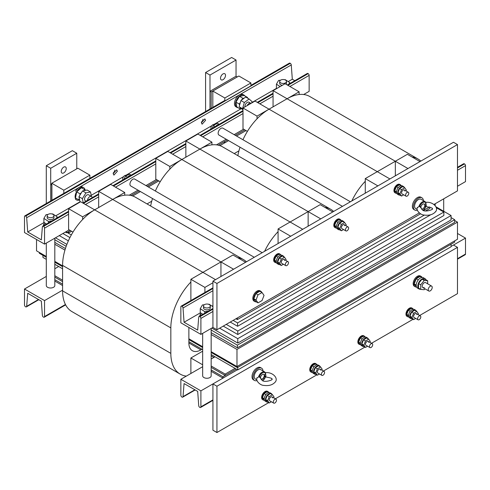<?xml version="1.0" encoding="UTF-8"?>
<svg xmlns="http://www.w3.org/2000/svg" width="490" height="490" viewBox="0 0 490 490"><rect width="100%" height="100%" fill="white"/><g stroke="black" fill="none" stroke-linecap="round" stroke-linejoin="round"><path stroke-width="0.73" d="M42.942 255.339L42.942 257.421L46.305 259.363L46.293 276.434L24.5 289.014L44.547 300.591L44.547 316.558A1.415 0.821 -120 0 1 44.253 317.208A1.415 0.821 -120 0 1 43.543 317.14L43.377 317.042A1.415 0.821 -120 0 1 42.379 315.413L41.338 301.148L27.71 293.277L26.668 306.342A1.415 0.821 -120 0 1 26.374 306.887A1.415 0.821 -120 0 1 25.67 306.82L25.505 306.722A1.415 0.821 -120 0 1 24.5 304.988L24.5 289.014M54.813 264.275L62.585 268.765M188.871 341.677L202.664 349.633M211.166 354.546L237.785 369.913L451.07 246.776L451.07 244.228M39.335 252.448L39.335 253.257L46.305 257.281M54.813 262.193L62.585 266.683M188.871 339.588L202.664 347.551M211.166 352.463L237.381 367.598L454.677 242.146L454.677 240.872M36.53 239.481L36.53 250.825L46.305 256.472M54.813 261.384L62.585 265.868M188.871 338.78L202.664 346.742M211.166 351.655L236.982 366.557L457.482 239.255L457.482 222.123L454.677 220.506M236.982 366.557L236.982 349.425L211.166 334.523M64.943 250.102L54.813 244.253M236.982 349.425L457.482 222.123M451.07 217.609L454.677 219.692L454.677 222.356L237.381 347.808L211.166 332.673M65.427 248.528L54.813 242.403M234.232 153.578L238.936 150.859M454.677 219.692L237.381 345.144L211.166 330.009M66.181 246.305L54.813 239.739M436.014 206.835L451.07 215.526L451.07 219.924L237.785 343.061L211.827 328.073M66.885 244.4L55.468 237.803M237.381 345.144L237.381 347.808M451.07 215.526L237.785 338.663L219.643 328.19M68.367 240.853L59.278 235.604M436.314 207.705L443.848 212.054L443.848 215.526L237.785 334.499L223.25 326.107M69.929 237.589L62.885 233.522M237.785 338.663L237.785 343.061M443.848 212.054L237.785 331.026L226.257 324.374M71.338 234.931L67.099 232.481M430.814 214.718L237.583 326.279L230.269 322.059M435.635 211.49L434.991 212.311M237.785 331.026L237.785 334.499M424.383 215.079L237.583 322.928L233.173 320.38M420.579 213.799L237.381 319.572L235.978 318.757M429.822 207.05L429.822 208.464L425.522 210.945M237.583 322.928L237.583 326.279M147.031 203.92L151.741 201.206M237.381 317.949L237.381 319.572M237.381 366.324L237.381 367.598M237.785 367.365L237.785 369.913M237.846 155.667A45.356 26.184 -60 0 1 240.027 147.221M242.954 139.748A45.356 26.184 -60 0 1 269.053 109.172L255.021 101.069L242.997 108.014L257.029 116.112L287.097 98.753A45.356 26.184 -60 0 1 309.772 96.506L418.019 158.999A45.356 26.184 120 0 0 412.09 157.027M365.271 181.312A45.356 26.184 120 0 0 351.796 200.974M395.338 175.83L395.338 161.247L365.271 178.605L377.9 185.9M420.849 161.106A45.356 26.184 120 0 0 418.019 158.999M150.651 206.008A45.356 26.184 -60 0 1 152.513 198.536M155.348 191.008A45.356 26.184 -60 0 1 181.857 159.513L167.825 151.41L155.796 158.356L169.828 166.459L199.896 149.095A45.356 26.184 -60 0 1 222.576 146.853L330.824 209.346A45.356 26.184 120 0 0 324.888 207.374M278.075 231.654A45.356 26.184 120 0 0 264.594 251.315M308.143 226.172L308.143 211.594L278.075 228.953L290.705 236.241M333.647 211.447A45.356 26.184 120 0 0 330.824 209.346M190.88 281.995A45.356 26.184 120 0 0 170.832 327.902L62.585 265.409A45.356 26.184 -60 0 1 94.662 209.855L80.629 201.751L68.6 208.697L82.632 216.8L112.7 199.442A45.356 26.184 -60 0 1 135.381 197.194L243.622 259.688A45.356 26.184 120 0 0 237.693 257.716M62.585 265.409L62.585 290.87A45.356 26.184 -60 0 0 71.981 311.634L180.228 374.127A45.356 26.184 120 0 0 186.335 376.124M220.947 276.519L220.947 261.936L190.88 279.294L204.912 287.397L212.93 282.767M246.452 261.789A45.356 26.184 120 0 0 243.622 259.688M170.832 327.902L170.832 353.363A45.356 26.184 120 0 0 180.228 374.127M202.003 349.254L200.9 349.891A17.009 9.818 -60 0 1 192.399 350.736A17.009 9.818 -60 0 1 188.871 342.945L188.871 327.436M419.997 161.596L407.368 154.307L395.338 161.247L407.968 168.542M389.93 178.954L269.053 109.172M365.271 193.189L365.271 178.605M332.796 211.937L320.172 204.649L308.143 211.594L320.772 218.883M302.728 229.296L181.857 159.513M278.075 243.53L278.075 228.953M245.6 262.279L232.971 254.99L220.947 261.936L233.571 269.224M190.88 279.294L190.88 300.125L191.265 300.352M215.533 279.643L94.662 209.855M204.912 292.469L204.912 287.397M299.121 94.515L299.121 91.808L285.088 83.71L273.065 90.65L287.097 98.753L299.121 91.808M273.065 106.857L273.065 90.65M242.997 108.014L242.997 128.846L247.401 131.387M257.029 118.813L257.029 116.112M211.925 144.856L211.925 142.155L197.893 134.052L185.863 140.998L199.896 149.095L211.925 142.155M185.863 157.198L185.863 140.998M155.796 158.356L155.796 179.187L160.199 181.729M169.828 169.16L169.828 166.459M124.73 195.198L124.73 192.496L110.697 184.393L98.668 191.339L112.7 199.442L124.73 192.496M98.668 207.54L98.668 191.339M68.6 208.697L68.6 229.528L73.004 232.07M82.632 219.502L82.632 216.8M213.928 357.412L211.166 355.82M190.88 373.502L190.88 357.994L202.664 364.799M202.664 351.189L190.88 357.994M457.482 258.696L465.5 254.065A1.415 0.821 60 0 1 465.206 254.714L457.482 259.173M465.5 254.065L465.5 238.097L457.482 233.467M199.896 407.411A1.415 0.821 -120 0 0 200.606 407.478A1.415 0.821 -120 0 0 200.9 406.829L200.9 390.861L180.853 379.285L180.853 395.259A1.415 0.821 -120 0 0 181.857 396.992L182.023 397.09A1.415 0.821 -120 0 0 182.727 397.157A1.415 0.821 -120 0 0 183.021 396.612L184.062 383.548L197.691 391.418L198.732 405.683A1.415 0.821 -120 0 0 199.73 407.313L199.896 407.411M465.5 238.097L451.07 246.427L453.471 245.037L457.482 247.352L457.482 293.645L419.661 315.487M211.166 371.328L222.95 378.127L237.485 369.742L200.9 390.861M202.664 366.698L180.853 379.285M212.93 311.469L200.9 318.414A1.415 0.821 -120 0 0 199.896 316.675L199.73 316.583A1.415 0.821 -120 0 0 199.026 316.509A1.415 0.821 -120 0 0 198.732 317.061L197.691 330.125L184.062 322.255L200.343 312.853M200.9 318.414L200.9 334.382L180.853 322.812L180.853 306.838A1.415 0.821 -120 0 1 181.147 306.189A1.415 0.821 -120 0 1 181.857 306.262L182.023 306.354A1.415 0.821 -120 0 1 183.021 307.99L184.062 322.255M457.482 167.292L463.626 163.746A1.415 0.821 60 0 1 464.33 163.813L464.496 163.911A1.415 0.821 60 0 1 465.5 165.645L465.5 181.619L457.482 186.249M200.9 334.382L212.93 327.436L216.935 329.752L419.287 212.93M212.029 306.109L212.93 305.589M222.95 378.127L222.95 376.743L236.278 369.043L225.155 375.469L225.155 374.078L235.078 368.351M211.166 369.938L222.95 376.743M211.166 367.39L225.155 375.469M211.166 366.005L225.155 374.078M215.03 356.775L211.166 359.011M44.547 300.591L62.585 290.172M250.911 85.37L289.394 63.155A1.415 0.821 60 0 1 290.105 63.222L290.27 63.32A1.415 0.821 60 0 1 291.268 64.95L292.31 79.221L288.2 81.585M303.665 94.515L309.147 91.348L309.147 75.374A1.415 0.821 60 0 0 308.143 73.641L307.977 73.543A1.415 0.821 60 0 0 307.273 73.475L287.318 84.997M294.815 80.666L292.31 79.221M25.505 215.992A1.415 0.821 -120 0 0 24.794 215.918A1.415 0.821 -120 0 0 24.5 216.568L24.5 232.542L44.547 244.112L44.547 228.144A1.415 0.821 -120 0 0 43.543 226.405L43.377 226.313A1.415 0.821 -120 0 0 42.673 226.239A1.415 0.821 -120 0 0 42.379 226.79L41.338 239.855L27.71 231.984L26.668 217.719A1.415 0.821 -120 0 0 25.67 216.084L290.105 63.222M276.513 88.335L251.78 102.618M241.019 108.829L214.014 124.417M211.839 125.673L125.814 175.34M123.639 176.596L91.201 195.326M80.17 201.696L55.676 215.839M43.99 222.583L27.71 231.984M117.386 171.243L113.919 175.114L113.172 173.674L116.638 169.803L117.386 171.243M205.586 120.32L202.119 124.191L201.372 122.751L204.838 118.886L205.586 120.32M114.783 170.128A2.977 1.721 -60 0 1 113.19 173.05M202.982 119.211A2.977 1.721 -60 0 1 201.39 122.133M243.597 129.189L234.134 134.652L243.597 129.189M226.196 139.233L216.464 144.856L226.196 139.233M156.402 179.536L145.934 185.575L156.402 179.536M137.996 190.157L129.268 195.198L137.996 190.157M65.391 232.076L66.597 232.768L66.597 231.384L69.2 229.877L44.547 244.112M66.597 232.768L70.407 230.57L68.802 231.501L68.802 232.885L71.607 231.268M131.118 195.522L139.203 190.855L131.118 195.522M147.141 186.267L157.602 180.228L147.141 186.267M219.918 145.64L224.353 143.08L224.353 141.69L218.313 145.175L227.403 139.932L224.757 141.457L224.757 142.847L228.603 140.624M235.341 135.35L244.798 129.887L235.341 135.35M54.813 281.058L62.585 285.548M54.813 279.668L62.585 284.157M148.341 186.966L158.803 180.92M132.723 195.982L140.403 191.547M54.813 277.12L62.585 281.609M54.813 275.735L62.585 280.219M58.678 266.505L54.813 268.74M67.596 232.193L68.802 232.885M224.353 142.615L224.757 142.847M236.541 136.042L246.005 130.579M433.999 204.434L457.482 190.873L457.482 144.581L453.471 142.265L212.93 281.144L212.93 327.436M423.525 210.48L429.589 206.982M212.93 281.144L216.935 283.459L216.935 329.752M457.482 144.581L216.935 283.459M250.911 85.854L250.911 82.951L238.881 76.011L212.819 91.054L224.849 98L250.911 82.951M224.849 100.897L224.849 98M212.819 107.359L212.819 91.054M89.878 178.342L89.878 175.15L77.849 168.211L51.793 183.254L63.816 190.2L89.878 175.15M63.816 193.391L63.816 190.2M51.793 200.33L51.793 183.254M211.19 108.302L211.19 91.967L237.252 76.948M209.989 91.269L236.045 76.226L236.045 60.019L209.989 75.068L209.989 109.001L209.989 91.269L211.19 91.967M237.252 76.918L236.045 76.226M51.903 200.269L51.903 185.171L50.703 184.479L51.793 183.848M76.765 168.836L76.765 153.229L50.703 168.272L50.703 200.961L50.703 184.479M76.765 153.229L72.355 150.681L46.293 165.73L46.293 203.509M61.226 171.457A3.546 2.046 -60 0 1 62.775 167.892A3.546 2.046 -60 0 1 65.507 166.943A3.546 2.046 -60 0 1 66.236 168.566A3.546 2.046 -60 0 1 64.692 172.131A3.546 2.046 -60 0 1 61.961 173.08A3.546 2.046 -60 0 1 61.226 171.457M46.293 165.73L50.703 168.272M92.175 197.66A3.399 1.966 120 0 0 91.489 196.459A3.399 1.966 120 0 0 89.021 197.219A3.399 1.966 120 0 0 87.41 200.41M236.045 60.019L231.635 57.477L205.579 72.52L205.579 111.542M220.512 78.247A3.546 2.046 -60 0 1 222.056 74.682A3.546 2.046 -60 0 1 224.788 73.733A3.546 2.046 -60 0 1 225.523 75.356A3.546 2.046 -60 0 1 223.973 78.921A3.546 2.046 -60 0 1 221.247 79.87A3.546 2.046 -60 0 1 220.512 78.247M205.579 72.52L209.989 75.068M250.978 103.402A3.399 1.966 120 0 0 250.776 103.255A3.399 1.966 120 0 0 247.174 105.601M243.236 94.656A7.087 4.091 120 0 0 243.028 94.521A7.087 4.091 120 0 0 236.045 98.429A7.087 4.091 120 0 0 235.733 106.661M244.914 106.906A3.399 1.966 -60 0 1 246.237 103.292A3.399 1.966 -60 0 1 249 102.226A3.399 1.966 -60 0 1 249.104 102.294M251.67 103.004L252.062 101.644L249.098 98.986L244.332 102.514L242.538 108.707L242.997 109.117M247.634 98.135L247.493 97.443L246.697 97.596M242.066 99.703L244.277 98.061L242.93 98.319L240.927 100.548L239.132 106.74L242.997 109.913M240.394 102.379L239.328 104.082L239.561 105.252M240.008 107.524L240.29 108.97L241.386 108.762M240.29 108.97L236.884 107.004L235.923 102.11L239.524 96.352L244.087 95.477L247.493 97.443M249.098 98.986L245.686 97.014L244.277 98.061M244.896 95.942A7.087 4.091 120 0 0 244.234 95.238A7.087 4.091 120 0 0 244.026 95.103A7.087 4.091 120 0 0 237.05 99.004A7.087 4.091 120 0 0 236.731 107.243A7.087 4.091 120 0 0 236.94 107.377A7.087 4.091 120 0 0 238.103 107.708M239.524 96.352L242.93 98.319M235.923 102.11L239.328 104.082M239.132 106.74L242.538 108.707M240.927 100.548L244.332 102.514M85.033 189.838A7.087 4.091 120 0 0 83.668 187.688L82.663 187.107A7.087 4.091 120 0 0 75.558 191.229M86.069 201.182L85.236 200.704A3.399 1.966 -60 0 1 85.229 196.79A3.399 1.966 -60 0 1 88.635 194.812L91.489 196.459M91.422 196.417L90.521 191.982L85.952 192.889L82.363 198.664L83.208 202.836M90.521 191.982L87.116 190.016L82.54 190.922L85.952 192.889M85.762 190.285L84.752 189.71L83.637 190.708M82.54 190.922L78.957 196.698L79.251 198.138L78.89 199.932L79.705 200.398L79.251 198.138M81.481 192.631L80.109 193.856L79.815 195.314M85.793 190.279L81.346 187.744L76.703 191.89L80.109 193.856M81.346 187.744L84.752 189.71M79.705 200.398L79.944 201.568L80.452 201.856M83.668 187.688A7.087 4.091 120 0 0 76.562 191.804A7.087 4.091 120 0 0 76.575 199.963A7.087 4.091 120 0 0 79.129 200.067M76.703 191.89L75.478 197.966L78.89 199.932M78.957 196.698L82.363 198.664M280.678 82.877A3.399 1.966 0 0 0 284.39 83.3A3.399 1.966 0 0 0 286.491 81.487A3.399 1.966 0 0 0 285.492 80.097A3.399 1.966 0 0 0 281.787 79.674A3.399 1.966 0 0 0 279.686 81.487A3.399 1.966 0 0 0 280.678 82.877M48.155 217.125A3.399 1.966 0 0 0 51.86 217.548A3.399 1.966 0 0 0 53.961 215.735A3.399 1.966 0 0 0 52.963 214.344A3.399 1.966 0 0 0 49.257 213.922A3.399 1.966 0 0 0 47.156 215.735A3.399 1.966 0 0 0 48.155 217.125M204.508 307.395A3.399 1.966 0 0 0 208.213 307.818A3.399 1.966 0 0 0 210.314 306.005A3.399 1.966 0 0 0 209.322 304.615A3.399 1.966 0 0 0 205.61 304.192A3.399 1.966 0 0 0 203.509 306.005A3.399 1.966 0 0 0 204.508 307.395M282.332 85.297A3.399 1.966 180 0 1 280.678 84.77A3.399 1.966 180 0 1 279.686 83.386L279.686 81.487M286.491 81.487L286.491 83.386A3.399 1.966 180 0 1 286.105 84.292M280.488 80.219L278.571 80.446L276.421 84.17L280.121 86.577M288.892 84.084L289.749 82.596L285.235 79.656L284.617 79.729M276.917 88.427L276.421 88.108L276.421 84.17M276.513 88.659L276.513 88.169M289.749 83.588L289.749 82.596M53.961 215.735L53.961 217.633A3.399 1.966 180 0 1 51.86 219.446A3.399 1.966 180 0 1 48.155 219.024A3.399 1.966 180 0 1 47.156 217.633L47.156 215.735M47.959 214.467L46.048 214.694L43.892 218.418L48.406 221.358L51.824 220.953M56.368 218.332L57.226 216.843L52.712 213.903L52.087 213.977M46.483 224.04L43.892 222.356L43.892 218.418M45.227 223.226L45.907 224.371M43.99 222.417L44.351 225.271M43.99 223.973A7.087 4.091 0 0 0 43.469 225.504A7.087 4.091 0 0 0 43.488 225.768M57.226 217.836L57.226 216.843M48.406 222.925L48.406 221.358M210.314 306.005L210.314 307.904A3.399 1.966 180 0 1 208.213 309.717A3.399 1.966 180 0 1 204.508 309.294A3.399 1.966 180 0 1 203.509 307.904L203.509 306.005M204.312 304.737L202.401 304.964L200.251 308.688L204.765 311.628L208.177 311.224M212.93 306.691L209.065 304.174L208.44 304.253M212.721 308.602L212.93 308.247M202.836 314.31L200.251 312.626L200.251 308.688M201.58 313.496L202.266 314.641M200.343 312.687L200.704 315.542M200.343 314.243A7.087 4.091 0 0 0 199.828 315.774A7.087 4.091 0 0 0 199.84 316.038L199.828 315.774M204.765 313.196L204.765 311.628M211.098 128.999A2.836 1.635 -60 0 1 211.87 125.636A2.836 1.635 -60 0 1 214.344 124.54L214.694 124.742M122.898 179.922A2.836 1.635 -60 0 1 123.1 177.503A2.836 1.635 -60 0 1 126.144 175.457L126.408 175.61M212.237 128.343L213.328 125.532L217.339 123.217L219.11 124.24M215.698 126.34A5.954 3.436 -60 0 1 219.373 124.221M215.22 126.622L213.328 125.532M123.995 179.285L125.477 176.045L129.464 174.189L131.118 175.144M127.498 177.264A5.954 3.436 -60 0 1 131.173 175.144M127.529 177.227L125.477 176.045M421.449 208.532A1.703 0.98 -0 0 0 421.455 208.44L419.74 206.56L418.889 206.602A5.384 3.112 -60 0 1 425.093 201.604L421.088 199.289A5.384 3.112 120 0 0 416.935 200.735A5.384 3.112 120 0 0 414.583 206.149A5.384 3.112 120 0 0 415.698 208.618L417.223 209.5M417.388 210.204A7.087 4.091 -60 0 1 414.852 210.094A7.087 4.091 -60 0 1 413.382 206.847A7.087 4.091 -60 0 1 416.476 199.712A7.087 4.091 -60 0 1 421.939 197.813A7.087 4.091 -60 0 1 423.391 200.618M414.852 210.094L413.848 209.512A7.087 4.091 -60 0 1 412.378 206.266A7.087 4.091 -60 0 1 415.471 199.136A7.087 4.091 -60 0 1 420.935 197.237L421.939 197.813M424.965 205.433L424.799 205.518A2.836 1.635 120 0 1 423.55 208.213A2.836 1.635 120 0 1 421.467 208.997A2.836 1.635 -60 0 0 423.617 208.14A2.836 1.635 -60 0 0 424.805 205.341A2.836 1.635 -60 0 0 424.224 204.042A2.836 1.635 120 0 0 420.886 206.945A2.836 1.635 -60 0 1 424.224 204.042A2.836 1.635 120 0 1 424.799 205.175L424.965 205.433A1.703 0.98 180 0 0 426.325 205.714L425.865 206.437M424.799 205.175L425.865 203.019A4.82 2.781 120 0 0 422.803 202.566A4.82 2.781 120 0 0 419.734 206.56L420.524 206.59L421.455 208.44A1.703 0.98 -0 0 0 421.418 208.244M421.431 208.752L422.564 210.039C424.922 212.629 434.446 209.212 432.198 208.814C433.136 208.207 431.102 207.478 426.098 206.627L425.24 206.492L424.799 205.518M425.871 203.019L426.325 205.714M417.351 207.748L418.889 206.602M256.258 301.84A5.954 3.436 -60 0 1 254.855 301.577L254.053 301.117A5.954 3.436 -60 0 1 253.14 296.346A5.954 3.436 -60 0 1 257.029 291.097A5.954 3.436 -60 0 1 260.006 290.803L260.809 291.268A5.954 3.436 -60 0 1 261.733 292.352M254.855 301.577A5.954 3.436 -60 0 1 253.943 296.805A5.954 3.436 -60 0 1 257.832 291.562A5.954 3.436 -60 0 1 260.809 291.268M262.04 292.53L259.835 291.256L255.823 293.571L253.82 298.735L255.823 301.589L258.028 302.863L262.04 300.548L264.043 295.378L262.04 292.53L258.028 294.845L256.025 300.009L258.028 302.863M253.82 298.735L256.025 300.009M255.823 293.571L258.028 294.845M405.567 195.155A2.266 1.311 -60 0 1 406.553 192.876A2.266 1.311 -60 0 1 408.299 192.27A2.266 1.311 -60 0 1 408.77 193.305A2.266 1.311 -60 0 1 407.784 195.59A2.266 1.311 -60 0 1 406.032 196.196A2.266 1.311 -60 0 1 405.567 195.155M345.426 229.877A2.266 1.311 -60 0 1 346.418 227.593A2.266 1.311 -60 0 1 348.163 226.986A2.266 1.311 -60 0 1 348.635 228.028A2.266 1.311 -60 0 1 347.643 230.306A2.266 1.311 -60 0 1 345.897 230.913A2.266 1.311 -60 0 1 345.426 229.877M285.29 264.594A2.266 1.311 -60 0 1 286.283 262.315A2.266 1.311 -60 0 1 288.028 261.709A2.266 1.311 -60 0 1 288.5 262.744A2.266 1.311 -60 0 1 287.507 265.029A2.266 1.311 -60 0 1 285.762 265.635A2.266 1.311 -60 0 1 285.29 264.594M338.063 222.417L336.207 221.345L339.417 219.496L341.003 220.408A4.82 2.781 120 0 0 340.219 219.453L339.619 219.104A4.82 2.781 120 0 0 335.907 220.396A4.82 2.781 120 0 0 333.8 225.247A4.82 2.781 120 0 0 334.799 227.452L335.399 227.801A4.82 2.781 120 0 0 336.624 228.003L334.603 225.48L336.416 226.521M345.897 230.913L341.891 228.597A2.266 1.311 -60 0 1 341.42 227.562A2.266 1.311 -60 0 1 342.406 225.278A2.266 1.311 -60 0 1 344.158 224.671A2.266 1.311 -60 0 1 344.623 225.712M345.885 225.67L346.228 224.788L344.623 222.503L341.42 224.353L339.815 228.487L341.42 230.772L343.533 229.547M344.623 222.503L342.62 221.345L339.417 223.195L337.812 227.329L339.417 229.614L341.42 230.772M344.213 222.264A4.82 2.781 120 0 0 343.429 221.302A4.82 2.781 120 0 0 339.711 222.595A4.82 2.781 120 0 0 337.61 227.446A4.82 2.781 120 0 0 338.608 229.651A4.82 2.781 120 0 0 339.833 229.853M343.429 221.302L342.222 220.61A4.82 2.781 120 0 0 338.51 221.903A4.82 2.781 120 0 0 336.41 226.754A4.82 2.781 120 0 0 337.408 228.959L338.608 229.651M336.207 221.345L334.603 225.48M340.219 219.453A4.82 2.781 120 0 0 336.507 220.745A4.82 2.781 120 0 0 334.401 225.596A4.82 2.781 120 0 0 335.399 227.801M339.417 223.195L341.42 224.353M337.812 227.329L339.815 228.487M398.199 187.701L396.343 186.629L399.552 184.773L401.139 185.692A4.82 2.781 120 0 0 400.355 184.736L399.754 184.387A4.82 2.781 120 0 0 396.043 185.679A4.82 2.781 120 0 0 393.935 190.53A4.82 2.781 120 0 0 394.934 192.735L395.54 193.078A4.82 2.781 120 0 0 396.759 193.281L394.738 190.757L396.551 191.804M406.032 196.196L402.027 193.881A2.266 1.311 -60 0 1 401.555 192.846A2.266 1.311 -60 0 1 402.547 190.561A2.266 1.311 -60 0 1 404.293 189.955A2.266 1.311 -60 0 1 404.765 190.99M406.02 190.953L406.363 190.065L404.765 187.786L401.555 189.636L399.95 193.771L401.555 196.049L403.668 194.83M404.765 187.786L402.755 186.629L399.552 188.479L397.947 192.613L399.552 194.891L401.555 196.049M404.348 187.548A4.82 2.781 120 0 0 403.564 186.586A4.82 2.781 120 0 0 399.852 187.878A4.82 2.781 120 0 0 397.745 192.729A4.82 2.781 120 0 0 398.744 194.934A4.82 2.781 120 0 0 399.969 195.13M403.564 186.586L402.363 185.894A4.82 2.781 120 0 0 398.646 187.18A4.82 2.781 120 0 0 396.545 192.031A4.82 2.781 120 0 0 397.543 194.236L398.744 194.934M396.343 186.629L394.738 190.757M400.355 184.736A4.82 2.781 120 0 0 396.643 186.022A4.82 2.781 120 0 0 394.542 190.873A4.82 2.781 120 0 0 395.54 193.078M399.552 188.479L401.555 189.636M397.947 192.613L399.95 193.771M277.928 257.14L276.072 256.068L279.276 254.212L280.868 255.131A4.82 2.781 120 0 0 280.084 254.175L279.484 253.826A4.82 2.781 120 0 0 275.766 255.119A4.82 2.781 120 0 0 273.665 259.97A4.82 2.781 120 0 0 274.663 262.175L275.264 262.518A4.82 2.781 120 0 0 276.483 262.72L274.467 260.196L276.274 261.243M285.762 265.635L281.75 263.32A2.266 1.311 -60 0 1 281.285 262.279A2.266 1.311 -60 0 1 282.271 260A2.266 1.311 -60 0 1 284.022 259.394A2.266 1.311 -60 0 1 284.488 260.429M285.75 260.392L286.093 259.504L284.488 257.226L281.285 259.075L279.68 263.21L281.285 265.488L283.398 264.269M284.488 257.226L282.485 256.068L279.276 257.918L277.677 262.052L279.276 264.331L281.285 265.488M284.078 256.981A4.82 2.781 120 0 0 283.293 256.025A4.82 2.781 120 0 0 279.576 257.317A4.82 2.781 120 0 0 277.475 262.168A4.82 2.781 120 0 0 278.473 264.373A4.82 2.781 120 0 0 279.692 264.569M283.293 256.025L282.087 255.333A4.82 2.781 120 0 0 278.375 256.619A4.82 2.781 120 0 0 276.268 261.47A4.82 2.781 120 0 0 277.267 263.675L278.473 264.373M276.072 256.068L274.467 260.196M280.084 254.175A4.82 2.781 120 0 0 276.372 255.462A4.82 2.781 120 0 0 274.265 260.312A4.82 2.781 120 0 0 275.264 262.518M279.276 257.918L281.285 259.075M277.677 262.052L279.68 263.21M254.261 257.281L130.763 185.98A3.969 2.291 -60 0 1 130.218 182.605A3.969 2.291 -60 0 1 133.047 179.144A3.969 2.291 -60 0 1 134.732 179.107L262.199 252.699M342.461 206.357L218.963 135.056A3.969 2.291 -60 0 1 219.594 129.562A3.969 2.291 -60 0 1 222.932 128.184L350.399 201.776M202.664 333.365L202.664 375.818A4.251 2.456 0 0 0 203.907 377.551A4.251 2.456 0 0 0 208.538 378.084A4.251 2.456 0 0 0 211.166 375.818L211.166 328.453M46.305 243.095L46.305 285.548A4.251 2.456 0 0 0 47.555 287.281A4.251 2.456 0 0 0 52.185 287.814A4.251 2.456 0 0 0 54.813 285.548L54.813 238.183M413.009 319.321L371.549 343.257M364.903 347.098L323.443 371.034M316.791 374.875L275.331 398.811M268.685 402.651L216.935 432.523L216.935 386.23L457.482 247.352M216.935 386.23L212.93 383.915L237.485 369.742M216.935 432.523L212.93 430.208L212.93 383.915M261.084 378.886A1.703 0.98 -0 0 0 261.09 378.801L259.375 376.92L258.524 376.963A5.384 3.112 -60 0 1 264.735 371.959L260.723 369.644A5.384 3.112 120 0 0 256.57 371.089A5.384 3.112 120 0 0 254.218 376.51A5.384 3.112 120 0 0 255.339 378.978L256.858 379.854M257.023 380.559A7.087 4.091 -60 0 1 254.488 380.448A7.087 4.091 -60 0 1 253.018 377.202A7.087 4.091 -60 0 1 256.111 370.073A7.087 4.091 -60 0 1 261.574 368.174A7.087 4.091 -60 0 1 263.026 370.979M254.488 380.448L253.483 379.873A7.087 4.091 -60 0 1 252.013 376.626A7.087 4.091 -60 0 1 255.112 369.491A7.087 4.091 -60 0 1 260.57 367.592L261.574 368.174M260.521 377.306A2.836 1.635 120 0 1 263.859 374.403A2.836 1.635 120 0 1 264.441 375.53L264.441 375.873A2.836 1.635 120 0 1 263.185 378.574A2.836 1.635 120 0 1 261.103 379.352M264.441 375.53L265.507 373.38A4.82 2.781 120 0 0 262.438 372.921A4.82 2.781 120 0 0 259.369 376.92L260.159 376.951L261.09 378.801A1.703 0.98 -0 0 0 261.054 378.605M265.507 373.374L265.96 376.075L265.507 376.798M261.066 379.107L262.199 380.399C264.557 382.984 274.082 379.572 271.834 379.174C272.771 378.562 270.737 377.833 265.739 376.982L264.876 376.853L264.441 375.873M256.987 378.109L258.524 376.963M263.755 374.348A2.836 1.635 -60 0 1 264.245 375.585A2.836 1.635 -60 0 1 263.161 378.262A2.836 1.635 -60 0 1 261.084 379.297M273.267 402.088A2.266 1.311 -60 0 1 274.253 399.803A2.266 1.311 -60 0 1 275.999 399.197A2.266 1.311 -60 0 1 276.47 400.238A2.266 1.311 -60 0 1 275.484 402.517A2.266 1.311 -60 0 1 273.732 403.123A2.266 1.311 -60 0 1 273.267 402.088M265.899 394.628L264.043 393.556L267.252 391.706L268.839 392.619A4.82 2.781 120 0 0 268.055 391.663L267.454 391.314A4.82 2.781 120 0 0 263.743 392.606A4.82 2.781 120 0 0 261.636 397.457A4.82 2.781 120 0 0 262.634 399.662L263.24 400.012A4.82 2.781 120 0 0 264.459 400.214L262.438 397.69L264.251 398.731M273.732 403.123L269.727 400.808A2.266 1.311 -60 0 1 269.255 399.773A2.266 1.311 -60 0 1 270.247 397.488A2.266 1.311 -60 0 1 271.993 396.882A2.266 1.311 -60 0 1 272.464 397.923M273.72 397.88L274.063 396.992L272.464 394.713L269.255 396.563L267.65 400.698L269.255 402.982L271.368 401.757M272.464 394.713L270.456 393.556L267.252 395.406L265.647 399.54L267.252 401.825L269.255 402.982M272.048 394.475A4.82 2.781 120 0 0 271.264 393.513A4.82 2.781 120 0 0 267.552 394.805A4.82 2.781 120 0 0 265.445 399.656A4.82 2.781 120 0 0 266.444 401.861A4.82 2.781 120 0 0 267.669 402.063M271.264 393.513L270.064 392.821A4.82 2.781 120 0 0 266.346 394.113A4.82 2.781 120 0 0 264.245 398.964A4.82 2.781 120 0 0 265.243 401.169L266.444 401.861M264.043 393.556L262.438 397.69M268.055 391.663A4.82 2.781 120 0 0 264.343 392.955A4.82 2.781 120 0 0 262.242 397.807A4.82 2.781 120 0 0 263.24 400.012M267.252 395.406L269.255 396.563M265.647 399.54L267.65 400.698M321.373 374.311A2.266 1.311 -60 0 1 322.365 372.026A2.266 1.311 -60 0 1 324.111 371.42A2.266 1.311 -60 0 1 324.582 372.461A2.266 1.311 -60 0 1 323.59 374.74A2.266 1.311 -60 0 1 321.844 375.352A2.266 1.311 -60 0 1 321.373 374.311M314.01 366.851L312.155 365.779L315.358 363.929L316.944 364.848A4.82 2.781 120 0 0 316.166 363.886L315.566 363.543A4.82 2.781 120 0 0 311.848 364.829A4.82 2.781 120 0 0 309.747 369.68A4.82 2.781 120 0 0 310.746 371.885L311.346 372.235A4.82 2.781 120 0 0 312.565 372.437L310.55 369.913L312.357 370.961M321.844 375.352L317.832 373.037A2.266 1.311 -60 0 1 317.367 371.996A2.266 1.311 -60 0 1 318.353 369.717A2.266 1.311 -60 0 1 320.099 369.105A2.266 1.311 -60 0 1 320.57 370.146M321.832 370.103L322.175 369.221L320.57 366.937L317.367 368.792L315.762 372.921L317.367 375.205L319.48 373.986M320.57 366.937L318.567 365.779L315.358 367.635L313.753 371.763L315.358 374.048L317.367 375.205M320.16 366.698A4.82 2.781 120 0 0 319.37 365.742A4.82 2.781 120 0 0 315.658 367.028A4.82 2.781 120 0 0 313.557 371.879A4.82 2.781 120 0 0 314.555 374.084A4.82 2.781 120 0 0 315.774 374.287M319.37 365.742L318.169 365.044A4.82 2.781 120 0 0 314.457 366.336A4.82 2.781 120 0 0 312.351 371.187A4.82 2.781 120 0 0 313.349 373.392L314.555 374.084M312.155 365.779L310.55 369.913M316.166 363.886A4.82 2.781 120 0 0 312.455 365.179A4.82 2.781 120 0 0 310.348 370.03A4.82 2.781 120 0 0 311.346 372.235M315.358 367.635L317.367 368.792M313.753 371.763L315.762 372.921M369.485 346.534A2.266 1.311 -60 0 1 370.471 344.256A2.266 1.311 -60 0 1 372.222 343.643A2.266 1.311 -60 0 1 372.688 344.684A2.266 1.311 -60 0 1 371.702 346.969A2.266 1.311 -60 0 1 369.95 347.575A2.266 1.311 -60 0 1 369.485 346.534M362.122 339.08L360.26 338.002L363.47 336.152L365.056 337.071A4.82 2.781 120 0 0 364.272 336.115L363.672 335.766A4.82 2.781 120 0 0 359.96 337.059A4.82 2.781 120 0 0 357.853 341.904A4.82 2.781 120 0 0 358.852 344.115L359.458 344.458A4.82 2.781 120 0 0 360.677 344.66L358.656 342.136L360.469 343.184M369.95 347.575L365.944 345.26A2.266 1.311 -60 0 1 365.473 344.219A2.266 1.311 -60 0 1 366.465 341.94A2.266 1.311 -60 0 1 368.211 341.334A2.266 1.311 -60 0 1 368.682 342.369M369.938 342.332L370.287 341.444L368.682 339.16L365.473 341.016L363.868 345.15L365.473 347.428L367.586 346.21M368.682 339.16L366.673 338.002L363.47 339.858L361.865 343.992L363.47 346.271L365.473 347.428M368.266 338.921A4.82 2.781 120 0 0 367.482 337.965A4.82 2.781 120 0 0 363.77 339.258A4.82 2.781 120 0 0 361.663 344.103A4.82 2.781 120 0 0 362.661 346.314A4.82 2.781 120 0 0 363.886 346.51M367.482 337.965L366.281 337.267A4.82 2.781 120 0 0 362.563 338.559A4.82 2.781 120 0 0 360.462 343.41A4.82 2.781 120 0 0 361.461 345.615L362.661 346.314M360.26 338.002L358.656 342.136M364.272 336.115A4.82 2.781 120 0 0 360.56 337.402A4.82 2.781 120 0 0 358.46 342.253A4.82 2.781 120 0 0 359.458 344.458M363.47 339.858L365.473 341.016M361.865 343.992L363.868 345.15M417.59 318.757A2.266 1.311 -60 0 1 418.583 316.479A2.266 1.311 -60 0 1 420.328 315.872A2.266 1.311 -60 0 1 420.8 316.908A2.266 1.311 -60 0 1 419.808 319.192A2.266 1.311 -60 0 1 418.062 319.799A2.266 1.311 -60 0 1 417.59 318.757M410.228 311.303L408.372 310.231L411.576 308.375L413.168 309.294A4.82 2.781 120 0 0 412.384 308.339L411.784 307.99A4.82 2.781 120 0 0 408.066 309.282A4.82 2.781 120 0 0 405.965 314.133A4.82 2.781 120 0 0 406.963 316.338L407.564 316.687A4.82 2.781 120 0 0 408.783 316.883L406.767 314.36L408.574 315.407M418.062 319.799L414.05 317.483A2.266 1.311 -60 0 1 413.585 316.448A2.266 1.311 -60 0 1 414.571 314.163A2.266 1.311 -60 0 1 416.322 313.557A2.266 1.311 -60 0 1 416.788 314.592M418.05 314.555L418.393 313.667L416.788 311.389L413.585 313.239L411.98 317.373L413.585 319.651L415.698 318.433M416.788 311.389L414.785 310.231L411.576 312.081L409.977 316.215L411.576 318.494L413.585 319.651M416.377 311.15A4.82 2.781 120 0 0 415.594 310.188A4.82 2.781 120 0 0 411.876 311.481A4.82 2.781 120 0 0 409.775 316.332A4.82 2.781 120 0 0 410.773 318.537A4.82 2.781 120 0 0 411.992 318.739M415.594 310.188L414.387 309.496A4.82 2.781 120 0 0 410.675 310.789A4.82 2.781 120 0 0 408.568 315.634A4.82 2.781 120 0 0 409.567 317.845L410.773 318.537M408.372 310.231L406.767 314.36M412.384 308.339A4.82 2.781 120 0 0 408.672 309.631A4.82 2.781 120 0 0 406.565 314.476A4.82 2.781 120 0 0 407.564 316.687M411.576 312.081L413.585 313.239M409.977 316.215L411.98 317.373M428.217 289.713A2.836 1.635 -60 0 1 429.454 286.858A2.836 1.635 -60 0 1 431.635 286.099A2.836 1.635 -60 0 1 432.223 287.397A2.836 1.635 -60 0 1 430.986 290.252A2.836 1.635 -60 0 1 428.805 291.011A2.836 1.635 -60 0 1 428.217 289.713M422.062 277.456A5.954 3.436 120 0 0 421.167 276.452L420.365 275.993A5.954 3.436 120 0 0 415.777 277.585A5.954 3.436 120 0 0 413.18 283.575A5.954 3.436 120 0 0 414.411 286.301L415.214 286.766A5.954 3.436 120 0 0 416.531 287.036M424.205 287.397A2.836 1.635 -60 0 1 422.79 287.538A2.836 1.635 -60 0 1 422.356 285.266A2.836 1.635 -60 0 1 424.205 282.767A2.836 1.635 -60 0 1 425.626 282.626L431.635 286.099M427.678 283.814L427.678 280.764L424.205 280.452L420.732 284.77L420.732 289.4L424.205 289.713L424.952 288.788M420.732 289.4L418.527 288.126L418.527 283.502L422 279.178L425.473 279.49L427.678 280.764M425.908 279.741A5.954 3.436 120 0 0 424.977 278.651A5.954 3.436 120 0 0 420.389 280.249A5.954 3.436 120 0 0 417.792 286.24A5.954 3.436 120 0 0 419.024 288.965A5.954 3.436 120 0 0 420.432 289.229M424.977 278.651L423.372 277.726A5.954 3.436 120 0 0 418.785 279.325A5.954 3.436 120 0 0 416.188 285.315A5.954 3.436 120 0 0 417.419 288.04L419.024 288.965M421.97 277.469L420.2 276.446L416.188 278.761L414.185 283.924L416.494 286.95M416.188 278.761L418.246 279.949M414.185 283.924L416.194 285.082M421.167 276.452A5.954 3.436 120 0 0 416.58 278.05A5.954 3.436 120 0 0 413.983 284.041A5.954 3.436 120 0 0 415.214 286.766M422 279.178L424.205 280.452M418.527 283.502L420.732 284.77M395.338 161.247L287.097 98.753M308.143 211.594L199.896 149.095M220.947 261.936L112.7 199.442M170.832 353.363L62.585 290.87M188.871 342.945L200.9 349.891M200.9 406.829L212.93 399.889M183.021 396.612L194.855 389.777M465.5 165.645L457.482 170.275M464.496 163.911L457.482 167.96M212.93 309.153L199.896 316.675M464.33 163.813L457.482 167.77M212.93 308.963L199.73 316.583M212.93 290.717L183.021 307.99M212.93 288.322L181.857 306.262M212.93 288.512L182.023 306.354M38.502 299.506L26.668 306.342M65.44 304.498L44.547 316.558M25.67 216.084L290.27 63.32M26.668 217.719L291.268 64.95M44.547 228.144L68.6 214.253M85.438 204.532L98.668 196.894M115.505 187.174L155.796 163.911M172.633 154.191L185.863 146.553M202.707 136.826L242.997 113.57M259.835 103.843L273.065 96.205M289.902 86.485L309.147 75.374M43.543 226.405L68.6 211.937M83.435 203.375L98.668 194.579M113.502 186.016L155.796 161.596M170.63 153.033L185.863 144.238M200.698 135.669L242.997 111.254M257.832 102.686L273.065 93.89M287.9 85.327L308.143 73.641M43.377 226.313L68.6 211.747M83.269 203.276L98.668 194.389M113.337 185.918L155.796 161.406M170.465 152.935L185.863 144.048M200.532 135.577L242.997 111.065M257.667 102.594L273.065 93.7M287.734 85.236L307.977 73.543M423.041 210.284A4.82 2.781 120 0 0 425.804 206.627M262.683 380.644A4.82 2.781 120 0 0 265.445 376.982M265.96 376.075A1.703 0.98 180 0 1 264.6 375.793M200.606 407.478L212.93 400.367M182.727 397.157L195.185 389.966M212.93 308.486L199.026 316.509M212.93 287.844L181.147 306.189M38.833 299.696L26.374 306.887M65.636 304.866L44.253 317.208M24.794 215.918L224.849 100.419M42.673 226.239L68.6 211.27M82.853 203.038L98.668 193.911M112.921 185.679L155.796 160.928M170.054 152.696L185.863 143.564M200.122 135.338L242.997 110.581M257.25 102.355L273.065 93.222M249 102.226L250.776 103.255M243.028 94.521L244.026 95.103M235.941 106.796L236.94 107.377M75.576 199.381L76.575 199.963M426.043 202.652L425.093 201.604M425.394 202.419C432.86 201.071 439.702 208.287 435.089 212.207C432.535 214.743 428.909 215.692 424.199 215.049C420.616 215.073 415.636 210.296 417.419 207.319M423.201 210.357L425.92 206.627M408.299 192.27L404.293 189.955M348.163 226.986L344.158 224.671M288.028 261.709L284.022 259.394M443.695 211.27L443.695 198.836M435.187 205.543L435.187 203.748M265.678 373.013L264.735 371.959M265.029 372.774C272.495 371.432 279.337 378.648 274.725 382.561C272.171 385.103 268.545 386.047 263.834 385.403C260.251 385.434 255.278 380.65 257.054 377.674M262.836 380.712L265.562 376.988M275.999 399.197L271.993 396.882M324.111 371.42L320.099 369.105M372.222 343.643L368.211 341.334M420.328 315.872L416.322 313.557M428.805 291.011L422.79 287.538"/></g></svg>
